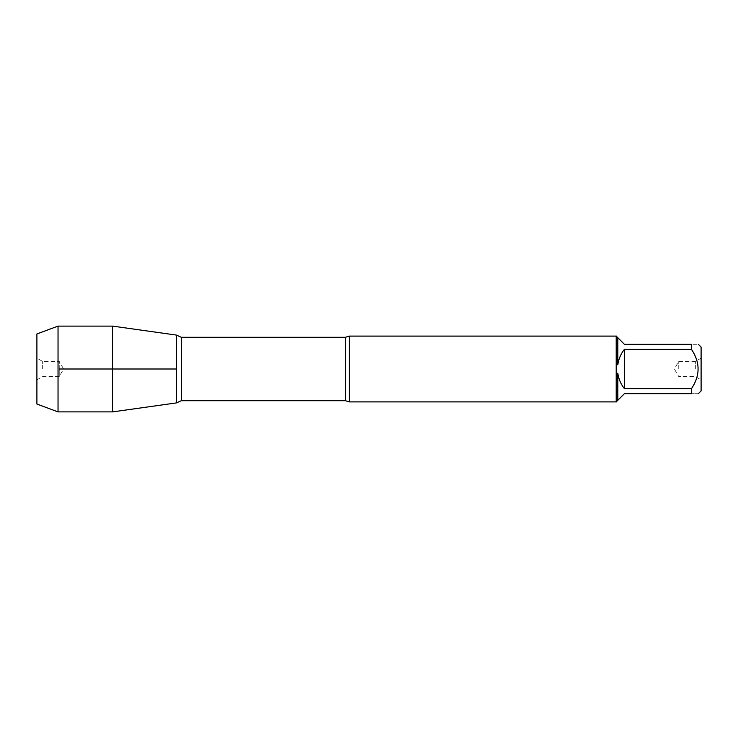 <?xml version="1.0" encoding="UTF-8"?>
<svg xmlns="http://www.w3.org/2000/svg" width="738" height="738" viewBox="0 0 738 738"><rect width="100%" height="100%" fill="white"/><g stroke="black" fill="none" stroke-linecap="round" stroke-linejoin="round"><path stroke-width="0.55" stroke-dasharray="3.69 2.77" d="M349.378 401.896L349.378 336.104M616.212 336.104L616.212 401.896M701.1 390.919L701.1 347.081M691.441 349.314L691.441 344.305C700.288 344.305 700.288 344.305 691.441 344.305L624.413 344.305L617.817 337.709L617.817 364.72C618.638 359 620.833 353.862 624.413 349.314L691.441 349.314C700.288 362.45 700.288 375.568 691.441 388.686L624.413 388.686C620.833 384.138 618.638 379 617.817 373.28L617.817 400.291L624.413 393.695L691.441 393.695C700.288 393.695 700.288 393.695 691.441 393.695L691.441 388.686M616.507 364.637L617.817 364.72M617.817 337.709L616.507 336.39M617.817 373.28L616.507 373.363M616.507 401.61L617.817 400.291M176.382 369L176.382 402.92L176.382 369M701.1 369L701.1 379.867L701.1 369M624.413 349.314L624.413 388.686M695.344 369L695.344 361.454L695.344 369M678.757 369L678.757 361.454L678.757 369M112.582 411.887L112.582 326.113M58.034 411.887L58.034 326.113M59.243 369L59.243 361.454L59.243 376.546L59.243 369L36.9 369L112.582 369M42.656 369L42.656 361.454L42.656 369M36.9 369L36.9 358.133L36.9 369M36.9 333.945L36.9 404.055M345.384 337.303L345.384 400.697M181.336 400.697L181.336 337.303M701.1 358.133L695.344 361.454L678.757 361.454L674.403 369L678.757 376.546L695.344 376.546L701.1 379.867M36.9 379.867L42.656 376.546L59.243 376.546L63.597 369L59.243 361.454L42.656 361.454L36.9 358.133"/><path stroke-width="1.11" d="M349.378 401.896L345.384 400.697L345.384 337.303L349.378 336.104L349.378 401.896L616.507 401.896M616.212 401.896L616.212 336.104M698.323 344.305L701.1 347.081L701.1 390.919L698.323 393.695M691.441 349.314L624.413 349.314C620.833 353.862 618.638 359 617.817 364.72L617.817 337.709L624.413 344.305L691.441 344.305C700.288 344.305 700.288 344.305 691.441 344.305L691.441 349.314C700.288 362.45 700.288 375.568 691.441 388.686L691.441 393.695C700.288 393.695 700.288 393.695 691.441 393.695L624.413 393.695L617.817 400.291L617.817 373.28C618.638 379 620.833 384.138 624.413 388.686L691.441 388.686M616.507 373.363L617.817 373.28M617.817 400.291L616.507 401.61M617.817 364.72L616.507 364.637M616.507 336.39L617.817 337.709M345.384 337.303L181.336 337.303L181.336 400.697L176.382 402.92L176.382 335.08L176.382 402.92L112.582 411.887L112.582 369L176.382 369L59.243 369M624.413 388.686L624.413 349.314M181.336 337.303L176.382 335.08L112.582 326.113L112.582 369M58.034 411.887L36.9 404.055L36.9 333.945L58.034 326.113L58.034 411.887L112.582 411.887M349.378 336.104L616.507 336.104M345.384 400.697L181.336 400.697M58.034 326.113L112.582 326.113"/></g></svg>
